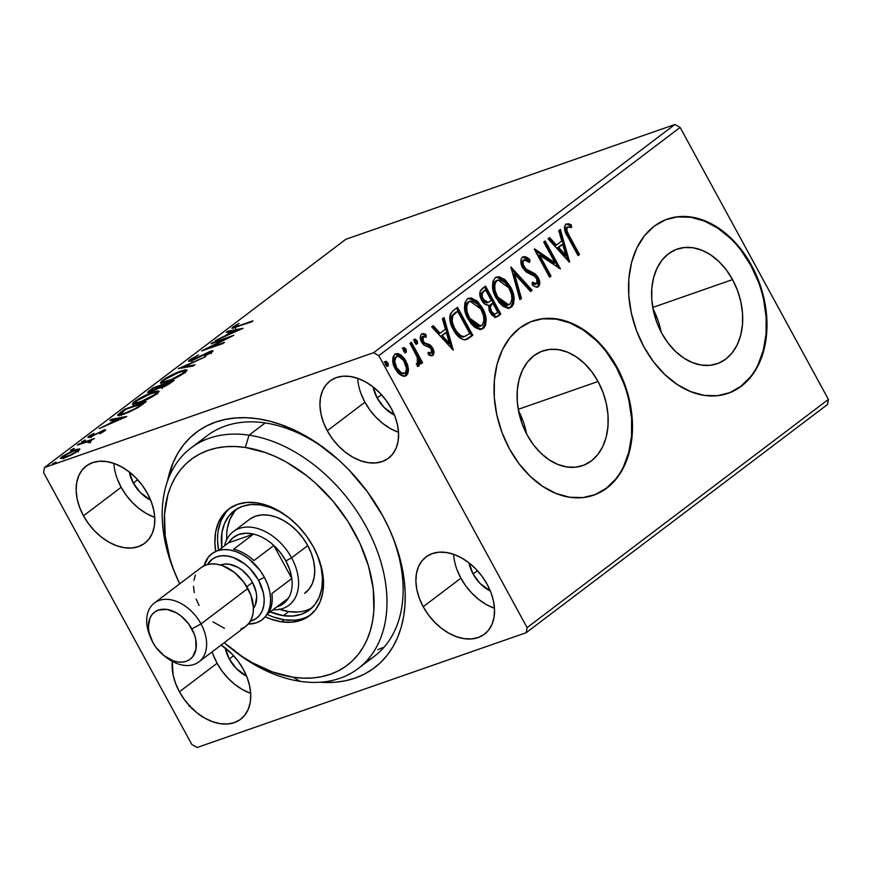 <?xml version="1.0" encoding="UTF-8"?>
<svg xmlns="http://www.w3.org/2000/svg" width="872" height="872" viewBox="0 0 872 872"><rect width="100%" height="100%" fill="white"/><g stroke="black" fill="none" stroke-linecap="round" stroke-linejoin="round"><path stroke-width="1.31" d="M365.728 661.826A138.386 94.34 -127.1 0 0 391.768 534.569M382.863 516.082A147.608 100.629 52.9 0 1 392.444 536.193A147.608 100.629 52.9 0 1 319.97 682.231L334.761 682.275L345.236 680.814L355.122 678.089L364.343 674.143L372.813 668.998L380.432 662.709L387.135 655.33L392.858 646.948L397.545 637.617L401.153 627.459L403.638 616.548L404.99 605.005L405.197 592.927L404.237 580.436L402.145 567.65L394.602 541.708L389.228 528.792L382.863 516.082L367.374 491.775L348.735 469.692L338.456 459.773L316.46 442.616L304.96 435.553L281.503 424.784L269.775 421.198L258.199 418.843L246.874 417.753L235.93 417.939L225.456 419.399L215.569 422.124L206.348 426.07L197.879 431.215L190.26 437.504L183.556 444.884L177.834 453.277L173.147 462.596L167.544 480.984A147.608 100.629 52.9 0 1 327.752 450.791A147.608 100.629 52.9 0 1 382.863 516.082M526.59 433.907A60.702 43.371 70.8 0 0 518.491 410.679L522.753 420.25M598.039 381.489A60.702 43.371 -109.2 0 1 582.638 465.615A60.702 43.371 -109.2 0 1 527.233 435.117L522.317 424.337L518.949 412.936L517.26 401.36L517.314 390.046L519.113 379.44L522.579 369.935L527.593 361.913L533.947 355.667L541.403 351.449L549.676 349.41L558.451 349.639L567.378 352.125L576.13 356.768L584.371 363.384L591.761 371.734L598.039 381.489L602.966 392.269L606.334 403.671L608.024 415.246L607.969 426.561L606.171 437.166L602.705 446.671L597.691 454.694L591.336 460.939L583.88 465.158L575.607 467.196L566.833 466.967L557.895 464.482L549.142 459.838L540.913 453.222L533.511 444.873L527.233 435.117A60.702 43.371 -109.2 0 1 542.646 350.98A60.702 43.371 -109.2 0 1 598.039 381.489L518.24 409.328L598.039 381.489M661.096 332.025A60.702 43.371 70.8 0 0 652.997 308.797L657.27 318.367M732.556 279.607A60.702 43.371 -109.2 0 1 717.155 363.733A60.702 43.371 -109.2 0 1 661.75 333.235L656.834 322.455L653.466 311.053L651.776 299.478L651.831 288.163L653.619 277.558L657.096 268.053L662.099 260.03L668.453 253.785L675.909 249.566L684.193 247.528L692.957 247.757L701.895 250.242L710.647 254.886L718.877 261.502L726.278 269.851L732.556 279.607L737.472 290.387L740.84 301.788L742.53 313.364L742.475 324.678L740.688 335.284L737.211 344.789L732.208 352.811L725.853 359.057L718.397 363.275L710.113 365.313L701.35 365.085L692.412 362.599L683.659 357.956L675.429 351.34L668.028 342.99L661.75 333.235A60.702 43.371 -109.2 0 1 677.152 249.098A60.702 43.371 -109.2 0 1 732.556 279.607L652.757 307.445L732.556 279.607M727.826 393.435A92.258 65.912 70.8 0 0 750.956 265.666L751.566 265.459A92.258 65.912 -109.2 0 1 728.153 393.316A92.258 65.912 -109.2 0 1 643.961 346.958L653.499 361.782L664.747 374.47L677.261 384.53L690.559 391.583L704.129 395.354L717.471 395.703L730.038 392.607L741.374 386.198L751.032 376.715L758.651 364.518L763.916 350.075L766.652 333.954L766.728 316.765L764.166 299.172L759.043 281.841L751.566 265.459L742.028 250.635L730.78 237.947L718.266 227.886L704.968 220.823L691.398 217.052L678.056 216.714L665.489 219.799L654.153 226.219L644.495 235.702L636.876 247.899L631.611 262.341L628.876 278.462L628.799 295.652L631.361 313.244L636.484 330.575L643.961 346.958A92.258 65.912 -109.2 0 1 667.374 219.101A92.258 65.912 -109.2 0 1 751.566 265.459L750.956 265.666A92.258 65.912 70.8 0 0 667.047 219.21M593.309 495.307A92.258 65.912 70.8 0 0 616.449 367.548L617.06 367.341A92.258 65.912 -109.2 0 1 593.647 495.198A92.258 65.912 -109.2 0 1 509.444 448.84L518.982 463.664L530.231 476.352L542.744 486.413L556.042 493.465L569.623 497.236L582.954 497.585L595.532 494.489L606.858 488.08L616.526 478.597L624.134 466.4L629.41 451.958L632.135 435.837L632.222 418.647L629.649 401.055L624.526 383.724L617.06 367.341L607.512 352.517L596.274 339.829L583.76 329.769L570.462 322.705L556.881 318.934L543.55 318.596L530.972 321.681L519.636 328.101L509.978 337.584L502.37 349.781L497.095 364.224L494.37 380.345L494.282 397.534L496.855 415.127L501.967 432.458L509.444 448.84A92.258 65.912 -109.2 0 1 532.857 320.983A92.258 65.912 -109.2 0 1 617.06 367.341L616.449 367.548A92.258 65.912 70.8 0 0 532.541 321.092M113.872 463.403A48.44 33.016 -127.1 0 0 121.143 487.285L83.483 515.81A48.44 33.016 52.9 0 1 86.23 466.03A48.44 33.016 52.9 0 1 147.477 493.476L142.398 485.497L136.272 478.259L129.361 472.035L121.916 467.054L114.221 463.523L106.569 461.571L99.266 461.277L92.585 462.651L86.775 465.637L82.077 470.117L78.665 475.927L76.66 482.837L76.147 490.598L77.15 498.882L79.624 507.395L83.483 515.81L88.562 523.789L94.677 531.026L101.599 537.261L109.044 542.231L116.739 545.763L124.391 547.714L131.694 548.008L138.376 546.635L144.174 543.659L148.872 539.168L152.295 533.359L154.29 526.448L154.802 518.698L153.799 510.403L151.325 501.891L147.477 493.476A48.44 33.016 52.9 0 1 144.719 543.256A48.44 33.016 52.9 0 1 83.483 515.81L121.143 487.285A48.44 33.016 -127.1 0 0 154.747 517.358M453.614 554.33A48.44 33.016 -127.1 0 0 460.885 578.212L423.214 606.738A48.44 33.016 52.9 0 1 425.972 556.957A48.44 33.016 52.9 0 1 487.208 584.404L482.129 576.425L476.014 569.187L469.092 562.952L461.648 557.982L453.952 554.45L446.3 552.499L438.998 552.205L432.316 553.578L426.517 556.565L421.819 561.045L418.397 566.855L416.402 573.765L415.89 581.526L416.892 589.81L419.367 598.323L423.214 606.738L428.294 614.716L434.42 621.954L441.33 628.189L448.775 633.159L456.47 636.691L464.122 638.642L471.425 638.936L478.107 637.563L483.916 634.576L488.614 630.096L492.026 624.287L494.032 617.376L494.544 609.615L493.541 601.331L491.067 592.818L487.208 584.404A48.44 33.016 52.9 0 1 484.461 634.184A48.44 33.016 52.9 0 1 423.214 606.738L460.885 578.212A48.44 33.016 -127.1 0 0 494.478 608.285M357.662 378.35A48.44 33.016 -127.1 0 0 364.932 402.221L327.273 430.757A48.44 33.016 52.9 0 1 330.019 380.977A48.44 33.016 52.9 0 1 391.266 408.423L386.176 400.444L380.061 393.207L373.151 386.972L365.695 382.001L358 378.47L350.359 376.519L343.056 376.224L336.363 377.598L330.564 380.574L325.866 385.064L322.455 390.874L320.449 397.785L319.937 405.535L320.94 413.829L323.414 422.342L327.273 430.757L332.352 438.736L338.467 445.974L345.377 452.197L352.833 457.179L360.528 460.71L368.169 462.661L375.483 462.956L382.165 461.582L387.964 458.596L392.662 454.116L396.084 448.306L398.079 441.396L398.591 433.635L397.588 425.351L395.114 416.838L391.266 408.423A48.44 33.016 52.9 0 1 388.509 458.203A48.44 33.016 52.9 0 1 327.273 430.757L364.932 402.221A48.44 33.016 -127.1 0 0 398.526 432.305M212.19 651.809A48.44 33.016 -127.1 0 0 217.095 663.265L179.425 691.79A48.44 33.016 52.9 0 1 172.275 661.347L173.103 674.874L175.577 683.386L179.425 691.79L184.515 699.769L190.63 707.007L197.541 713.242L204.996 718.212L212.692 721.744L220.333 723.695L227.636 723.989L234.328 722.626L240.127 719.64L244.825 715.149L248.237 709.339L250.242 702.429L250.755 694.679L249.752 686.384L247.277 677.871L243.419 669.467A48.44 33.016 52.9 0 1 240.672 719.237A48.44 33.016 52.9 0 1 179.425 691.79L217.095 663.265A48.44 33.016 -127.1 0 0 250.689 693.338M391.768 534.558A138.386 94.34 52.9 0 1 374.284 656.344L358.141 668.573A138.386 94.34 52.9 0 1 300.142 681.337L293.057 677.206A129.165 88.05 52.9 0 1 232.094 649.237A129.165 88.05 52.9 0 1 224.224 642.697L242.078 656.453L252.139 662.622L272.663 672.018L293.057 677.206L302.955 678.144L312.525 677.969L321.692 676.683L330.335 674.296L338.401 670.83L345.803 666.317L352.462 660.802L358.316 654.338L363.319 646.991L367.406 638.827L370.556 629.933L372.726 620.384L373.903 610.269L373.227 588.764L368.551 566.244L360.06 543.583L348.07 521.63L333.06 501.247L315.588 483.208L306.137 475.295L286.267 462.04L276.043 456.841L265.742 452.644L245.359 447.467L249.032 435.183A138.386 94.34 -127.1 0 0 174.182 571.302L175.501 574.506A129.165 88.05 52.9 0 1 245.359 447.467L235.451 446.519L225.881 446.693L216.725 447.979L208.07 450.377L200.004 453.843L192.603 458.356L185.954 463.86L180.09 470.324L175.087 477.671L170.999 485.835L167.849 494.74L164.503 514.393L165.179 535.899L169.855 558.418L173.648 569.787L179.654 583.859A129.165 88.05 52.9 0 1 175.501 574.506M229.282 659.014L233.62 655.722L229.282 659.014A29.986 20.438 52.9 0 1 225.249 647.972L229.282 659.014A29.986 20.438 52.9 0 0 246.613 676.16L236.214 668.432L229.282 659.014M377.118 397.97L381.456 394.689L377.118 397.97A29.986 20.438 52.9 0 1 373.096 386.928L377.118 397.97A29.986 20.438 52.9 0 0 394.449 415.127L384.051 407.398L377.118 397.97M473.071 573.95L477.409 570.669L473.071 573.95A29.986 20.438 52.9 0 1 469.038 562.909L473.071 573.95A29.986 20.438 52.9 0 0 490.391 591.107L480.003 583.379L473.071 573.95M133.329 483.034L137.667 479.742L133.329 483.034A29.986 20.438 52.9 0 1 129.307 471.992L133.329 483.034A29.986 20.438 52.9 0 0 150.66 500.179L140.261 492.451L133.329 483.034M197.116 747.5L526.219 632.68L827.528 404.466L526.219 632.68L197.116 747.5L191.884 744.568L43.6 472.602L191.884 744.568L197.116 747.5M44.472 467.534L345.781 239.32L674.884 124.5L373.576 352.713L44.472 467.534L373.576 352.713L378.808 355.645L680.116 127.432L828.4 399.398L527.091 627.622L378.808 355.645L527.091 627.622L526.219 632.68L527.091 627.622L828.4 399.398L827.528 404.466L828.4 399.398L680.116 127.432L378.808 355.645L373.576 352.713L674.884 124.5L680.116 127.432L674.884 124.5L345.781 239.32L44.472 467.534L43.6 472.602L44.472 467.534M79.581 448.862L72.398 450.911L62.435 456.307L60.528 458.051L62.392 458.498L71.776 454.77L79.788 449.462L79.581 448.862L75.45 449.723L62.119 456.547L60.473 458.443L64.833 457.767L71.776 454.77L78.251 450.911L79.864 449.036M78.807 444.012L77.357 445.112L88.9 441.341L89.336 441.701L88.094 442.562L89.064 442.507L91.309 440.916L90.655 440.469L94.394 438.572L78.807 444.012L79.079 444.513L78.807 444.012L77.357 445.112L87.723 441.592L89.02 441.973L88.094 442.562L89.064 442.507L90.699 441.483L90.655 440.469L94.394 438.572L78.807 444.012M104.705 430.877C106.144 429.613 105.697 429.395 103.376 430.212L104.008 431.368L103.376 430.212L91.887 436.425L90.906 435.52L93.925 433.319L88.835 436.305L89.391 437.341L88.835 436.305L87.876 437.428L90.285 437.046L102.002 431.28L102.929 432.022L99.691 433.766L104.705 430.877L105.283 429.743L91.233 436.12L90.579 435.793L93.925 433.319L88.835 436.305L87.919 437.166L88.377 437.548L102.002 431.28L102.972 431.389L99.691 433.766L105.599 429.852M120.543 412.402L117.818 414.832L118.538 415.563L128.26 412.489L137.689 407.747L146.256 401.643L124.925 409.088L117.709 415.345L123.726 414.233L138.147 407.464L146.256 401.643L124.925 409.088L120.543 412.402M159.205 387.822L161.974 387.582L174.258 380.432L152.927 387.877L147.575 392.313L150.78 391.975L159.205 387.822L165.549 386.1L174.258 380.432L152.927 387.877L153.276 388.509L152.927 387.877L147.586 392.476L150.78 391.975L159.205 388.029M178.28 368.671L193.333 365.989L194.914 364.79L183.305 366.97L205.65 356.659L178.28 368.671L193.333 365.989L194.914 364.79L183.305 366.97L205.65 356.659L178.28 368.671M211.111 343.808L226.982 338.271L201.694 350.936L223.025 343.492L224.475 342.391L208.572 347.95L233.892 335.262L212.561 342.707L211.111 343.808L226.982 338.271L201.694 350.936L223.025 343.492L224.475 342.391L208.572 347.95L233.892 335.262L211.111 343.808M238.775 325.768L234.786 326.629L239.102 323.381L233.086 326.935L231.908 328.145L232.759 328.308L252.967 320.82L238.775 325.768L239.048 326.27L238.775 325.768C235.723 327.011 234.568 327.142 235.287 326.161L239.102 323.381L231.93 328.243L251.518 321.91L252.967 320.82L238.775 325.768M243.07 328.319L227.777 331.186L226.197 332.385L231.102 331.458L225.804 335.469L215.46 340.516L243.07 328.319L227.777 331.186L226.197 332.385L231.102 331.458L225.804 335.469L215.46 340.516L243.07 328.319M189.671 359.82L188.657 361.379L191.993 360.627L209.88 352.07L210.479 352.114L209.836 352.822L204.757 356.081L211.667 352.321L213.051 351.035L211.918 350.795L193.53 359.493L191.393 360.082L191.48 359.373L198.565 354.98L189.671 359.82L190.401 361.161L189.671 359.82L188.461 361.248L191.469 360.812L209.029 352.321C210.566 351.787 210.839 351.95 209.836 352.822L204.571 355.678L212.005 352.07L213.062 350.817L210.392 351.252L192.952 359.711C190.935 360.398 190.608 360.158 191.971 358.97L198.565 354.98L189.671 359.82M180.886 371.014L166.77 377.609L161.723 381.02L160.394 382.961L167.489 381.598L180.744 375.309L187.142 370.142L185.42 369.783L180.886 371.014L181.18 371.559L180.886 371.014C174.88 373.085 168.754 376.214 162.497 380.399L160.361 382.917L166.498 381.958C172.558 379.876 178.738 376.726 185.038 372.497L187.109 370L180.886 371.014M152.873 392.237L138.768 398.82L133.71 402.232L132.381 404.172L139.487 402.81L152.731 396.531L159.14 391.354L157.407 390.994L152.873 392.237L153.167 392.771L152.873 392.237C146.877 394.297 140.741 397.425 134.495 401.611L132.359 404.128L138.495 403.169C144.556 401.087 150.736 397.937 157.036 393.708L159.096 391.212L152.873 392.237M126.702 416.456L111.398 419.323L109.828 420.522L114.723 419.596L109.436 423.607L99.092 428.653L126.462 416.642L111.398 419.323L109.828 420.522L114.723 419.596L109.436 423.607L99.092 428.653L126.702 416.456M84.9 440.011L81.608 442.028L85.467 440.305M73.793 448.426L70.512 450.432L74.36 448.72M55.688 462.138L52.396 464.155L56.255 462.433M395.354 353.978L404.641 361.259L407.191 369.586L408.412 369.161L407.595 364.878L404.793 359.068L400.782 354.871L397.665 353.531L394.798 354.326L393 357.073L392.967 362.599L394.754 367.951L397.632 372.431L400.608 375.091L403.605 376.279L406.047 375.712L407.791 373.685L408.445 370.131L408.412 369.161L407.191 369.586L405.131 375.93L406.341 375.505L408.412 369.161L405.862 360.834L395.932 353.705L394.798 354.326C391.888 358.261 392.029 363.112 395.234 368.878L400.608 375.091L405.295 376.083L406.341 375.505L404.641 376.257M411.421 342.249L409.971 343.35L417.317 357.411L418.222 362.163L416.816 363.504L417.317 366.207L418.462 366.24L419.65 364.452L419.476 360.79L421.122 363.809L422.571 362.708L411.421 342.249L409.971 343.35L417.317 357.411L417.317 366.207L418.8 366.077L419.476 360.79L421.122 363.809L422.571 362.708L411.421 342.249M431.346 353.018L428.316 352.277L428.425 354.675L432.806 355.46L433.373 354.871L433.787 351.024L432.163 347.22L429.667 344.658L424.49 342.805L422.56 339.884L423.051 336.483L426.212 337.126L426.016 334.608L423.683 333.573L421.187 334.39L420.282 336.854L420.74 340.135L423.89 345.116L429.569 347.405L431.248 349.203L431.629 352.713L430.637 353.247L428.316 352.277L428.425 354.675L430.67 355.711L432.806 355.46C434.365 353.476 434.3 350.991 432.632 348.004L430.452 345.214L424.49 342.805L423.073 341.115L423.432 336.276L421.83 336.908L426.212 337.126L426.016 334.608L421.525 334.096C419.824 336.298 419.879 339.034 421.688 342.315L423.89 345.116L429.885 347.612L431.248 349.203L431.346 353.018L428.37 353.411M453.157 310.639L450.388 313.964L449.745 317.724L450.639 323.229L452.732 328.493L456.732 334.826L459.958 337.998L464.078 339.829L467.566 339.034L472.798 335.317L457.528 307.326L453.157 310.639C448.688 315.457 448.764 321.833 453.386 329.747C456.296 335.655 460.133 339.023 464.907 339.862L472.798 335.317L457.528 307.326L453.157 310.639M485.541 286.114L480.221 291.008L479.796 293.995L480.93 298.791L484.723 304.034L488.538 305.178L489.203 310.715L491.721 314.956L495.013 317.168L498.141 316.122L500.8 314.105L485.541 286.114L481.769 288.959C479.197 291.869 479.153 295.641 481.66 300.273C483.47 303.63 485.759 305.265 488.538 305.178L490.02 312.47L496.56 317.016L500.8 314.105L485.541 286.114M510.883 266.908L519.875 299.663L521.456 298.464L514.447 273.764L530.612 291.531L532.192 290.332L510.883 266.908L519.875 299.663L521.456 298.464L514.447 273.764L530.612 291.531L532.192 290.332L510.883 266.908M543.725 242.045L555.083 262.875L534.307 249.174L549.567 277.165L551.017 276.075L539.637 255.191L560.434 268.936L545.174 240.945L543.725 242.045L555.083 262.875L534.634 248.923L549.567 277.165L551.017 276.075L539.637 255.191L560.434 268.936L545.174 240.945L543.725 242.045M569.351 235.865L567.16 231.429L566.746 228.377L567.977 226.862L571.607 227.516L571.171 224.802L568.413 223.755L565.59 224.486L564.457 226.753L564.74 230.197L578.06 255.594L579.509 254.493L569.351 235.865L568.13 236.29L578.289 254.918L579.509 254.493L569.351 235.865C567.04 232.77 566.408 229.859 567.432 227.123L571.607 227.516L571.171 224.802L565.852 224.268C563.77 227.897 564.402 232.039 567.748 236.683L578.06 255.594L579.509 254.493L577.864 255.234L568.13 236.29L569.351 235.865M569.612 261.992L560.38 229.423L558.799 230.622L561.764 241.054L556.478 245.065L549.643 237.555L548.063 238.754L569.372 262.178L560.38 229.423L558.799 230.622L561.764 241.054L556.478 245.065L549.643 237.555L548.063 238.754L569.612 261.992M522.655 257L528.792 260.488L530.013 260.063C527.516 257.12 524.988 256.15 522.437 257.142L521.129 259.137L520.867 261.949L522.59 267.737L526.241 272.01L533.958 275.835L536.215 277.852L537.643 281.525L537.228 283.378L535.768 284.076L532.356 282.092L532.171 284.664L535.288 286.768L538.057 286.866L539.517 284.926L539.757 282.528L537.544 276.489L534.449 273.416L526.034 269.067L523.309 264.87L523.037 262.036L524.116 259.932L526.906 260.216L529.609 262.374L530.013 260.063L525.26 256.717L522.437 257.142C520.279 259.987 520.333 263.518 522.59 267.737L530.656 274.397L533.958 275.835L536.803 278.789L536.847 283.771L535.19 284.425L532.269 283.378M496.124 277.187L503.427 279.847L509.27 287.248L510.48 286.823L505.52 280.195L499.231 276.718L495.263 277.732L492.854 281.602L492.549 287.008L494.795 295.336L499.209 302.66L503.09 306.279L507.428 308.143L509.553 308.012L512.213 306.345L513.564 303.881L514.164 299.151L513.488 294.518L510.48 286.823L509.27 287.248C513.728 295.15 514.044 301.908 510.207 307.5L511.428 307.075C515.254 301.483 514.949 294.725 510.48 286.823L504.321 279.171L496.702 276.947L495.263 277.732C491.35 283.269 491.623 289.995 496.07 297.93L502.25 305.658L509.913 307.903L511.428 307.075L509.281 308.078L512.093 304.993L512.932 300.927M468.111 298.398L475.414 301.058L481.257 308.459L482.478 308.034L477.518 301.407L471.218 297.93L467.261 298.943L464.841 302.813L464.547 308.219L466.793 316.547L471.207 323.872L475.087 327.49L479.426 329.354L481.54 329.224L483.829 327.948L485.562 325.093L486.151 320.362L485.486 315.729L482.478 308.034L481.257 308.459C485.715 316.362 486.031 323.12 482.194 328.711L483.415 328.286C487.252 322.695 486.936 315.937 482.478 308.034L476.308 300.382L468.689 298.159L467.261 298.943C463.348 304.481 463.61 311.217 468.068 319.141L474.248 326.869L481.911 329.115L483.415 328.286L481.279 329.289L483.655 327.055L484.93 322.139M453.244 350.13L444.012 317.561L442.431 318.76L445.396 329.202L440.098 333.202L433.275 325.692L431.695 326.891L453.244 350.13L444.012 317.561L442.431 318.76L445.396 329.202L440.098 333.202L433.275 325.692L431.695 326.891L453.244 350.13M413.383 339.753L415.857 341.17L417.078 340.745L414.603 339.328L414.669 342.576L416.62 344.178L417.078 340.745L415.246 339.154L414.2 339.949L414.669 342.576L416.5 344.178L417.546 343.383L417.285 341.17L415.857 341.17L415.922 344.418M402.275 348.168L404.761 349.585L405.971 349.16L403.496 347.743L403.562 350.991L405.513 352.593L405.971 349.16L404.139 347.568L403.093 348.364L403.355 350.566L404.695 352.31L406.276 352.146L406.178 349.585L404.761 349.585L404.815 352.833M384.171 361.88L386.645 363.297L387.866 362.872L385.391 361.455L385.457 364.703L387.408 366.305L387.866 362.872L386.034 361.281L384.988 362.076L385.457 364.703L387.288 366.305L388.334 365.51L388.073 363.297L386.645 363.297L386.71 366.545M243.419 669.467L238.339 661.488L232.225 654.24L221.139 645.029A48.44 33.016 52.9 0 1 243.419 669.467M174.858 572.937A138.386 94.34 52.9 0 1 191.033 447.946L207.176 435.717A138.386 94.34 52.9 0 1 329.136 451.881A138.386 94.34 -127.1 0 0 199.579 442.464M213.237 654.85L217.095 663.265L222.175 671.244L228.29 678.481L235.211 684.716L242.656 689.687L250.351 693.218M361.084 393.817L364.932 402.221L370.011 410.2L376.126 417.448L383.048 423.672L390.493 428.653L398.188 432.185M457.026 569.798L460.885 578.212L465.964 586.18L472.079 593.429L478.99 599.653L486.445 604.634L494.141 608.166M117.295 478.87L121.143 487.285L126.222 495.263L132.337 502.501L139.258 508.736L146.703 513.706L154.399 517.238M623.916 383.942L616.449 367.548L606.901 352.724M595.663 340.036L583.15 329.976L569.852 322.923L556.271 319.152L542.94 318.803M594.922 494.707L606.258 488.298L615.915 478.804M623.524 466.607L628.799 452.176L631.524 436.044L631.611 418.854L629.039 401.262M758.433 282.059L750.956 265.666L741.418 250.842M730.169 238.154L717.656 228.093L704.358 221.041L690.788 217.27L677.446 216.921M729.428 392.825L740.764 386.416L750.421 376.922M758.041 364.725L763.305 350.293L766.041 334.161L766.117 316.972L763.556 299.379M201.65 715.836L201.999 716.839M199.252 714.8L198.892 714.103M192.777 708.413L191.622 708.402M193.246 709.536L192.581 709.176M566.604 223.864L565.852 224.268M566.059 224.126L569.95 225.227L571.171 224.802L569.95 225.227L570.255 227.102L569.95 225.227L565.841 224.169M567.432 227.123L568.599 226.807M566.211 227.548C565.187 230.284 565.83 233.195 568.13 236.29L565.59 230.666L566.211 227.548M548.695 238.274L555.257 245.49L556.478 245.065L555.257 245.49L548.695 238.274M559.279 230.263L567.846 260.499L559.279 230.263M561.492 244.825L557.437 247.888L564.587 255.758L565.808 255.333L558.658 247.463L557.437 247.888L564.587 255.758L565.808 255.333L558.658 247.463L562.713 244.4L557.437 247.888L562.713 244.4L565.808 255.333L562.713 244.4L561.492 244.825M544.139 241.718L558.505 268.064L544.139 241.718M538.416 255.616L539.637 255.191L538.416 255.616L549.796 276.5L551.017 276.075L549.382 276.816L538.416 255.616M534.983 250.417L553.862 263.3L555.083 262.875L553.862 263.3L534.983 250.417M523.276 256.706L522.437 257.142M524.116 259.932L522.895 260.357C521.423 262.134 521.402 264.38 522.84 267.105L524.061 266.679C522.622 263.954 522.644 261.709 524.116 259.932L522.895 260.357L524.116 259.932L529.609 262.374L530.013 260.063L528.792 260.488L528.617 261.469L528.792 260.488L526.95 258.831M526.034 269.067L524.061 266.679L522.84 267.105L524.824 269.492L526.034 269.067L524.824 269.492L529.653 272.14L530.874 271.715L526.034 269.067M535.125 273.873L530.874 271.715L529.653 272.14L533.904 274.299L535.125 273.873L533.904 274.299L536.967 277.994L538.188 277.569L535.125 273.873M536.847 283.771L532.356 282.092L532.171 284.664C534.274 286.801 536.356 287.466 538.384 286.648C540.259 284.207 540.193 281.176 538.188 277.569L536.967 277.994C538.972 281.602 539.038 284.632 537.174 287.073L537.065 287.15M537.708 287.019L538.384 286.648M525.729 257.938L522.546 257.011M535.114 284.446L532.247 283.356M536.836 287.291L538.297 285.351L538.536 282.942M537.85 286.354L538.297 285.351M538.013 280.403L534.34 274.669L525.99 270.32L523.265 267.791L521.761 263.388L523.2 260.183M511.188 269.012L530.972 290.757L532.192 290.332L530.34 291.237L530.972 290.757L511.188 269.012M513.237 274.19L514.447 273.764L513.237 274.19L520.235 298.889L521.456 298.464L519.756 299.249L520.235 298.889L513.237 274.19M512.943 299.597L512.834 298.17M512.267 294.943L509.924 288.523L506.142 282.572M504.779 281.078L500.157 277.786M498.283 277.187L495.906 277.242M508.332 308.437L509.303 308.067M496.31 297.276L493.421 288.381M493.356 287.171L494.478 282.31L496.005 280.751L498.097 280.152M494.478 282.31L495.013 281.58M508.223 304.917L506.218 305.473L502.915 304.568L496.877 298.257M497.977 279.956L495.656 280.991C492.473 285.449 492.691 290.867 496.31 297.265L497.52 296.84C493.912 290.441 493.694 285.024 496.877 280.566L497.977 279.956L509.041 287.923C512.627 294.278 512.878 299.728 509.793 304.252L508.703 304.829L497.52 296.84L496.31 297.265L507.482 305.255L508.703 304.829M484.505 286.888L499.58 314.53L500.8 314.105L495.939 317.179L499.58 314.53L484.505 286.888M494.936 317.561L495.972 317.168M487.23 302.78L484.145 302.246L482.369 300.382M481.889 299.608L483.11 299.183C481.366 295.641 481.671 293.025 483.993 291.335L485.65 290.082L491.328 300.491L488.113 302.453L483.11 299.183L481.617 299.063L480.755 294.965L481.453 293.025L484.44 290.507L482.783 291.76C480.45 293.45 480.156 296.066 481.889 299.608L487.503 302.671M494.5 314.258L493.192 314.52M492.495 314.302L489.955 311.239L489.072 307.391M489.257 306.377L490.936 304.35C488.756 305.963 488.516 308.437 490.217 311.751C491.655 314.378 493.269 315.086 495.067 313.898M496.288 313.473L494.413 314.094L491.437 311.326L490.217 311.751L491.437 311.326L490.282 306.966L492.157 303.925L490.936 304.35L492.898 303.358L491.677 303.783L492.898 303.358L497.792 312.329L496.288 313.473C494.489 314.661 492.876 313.953 491.437 311.326C489.737 308.012 489.977 305.538 492.157 303.925L492.898 303.358L497.792 312.329L494.173 314.4M487.186 302.802L488.407 302.377L486.892 302.878L488.113 302.453L484.712 301.309L482.216 296.905L482.194 293.461L483.993 291.335L482.783 291.76L484.44 290.507L485.65 290.082L491.328 300.491L488.113 302.453M484.93 320.809L484.832 319.381M484.265 316.155L481.922 309.734L478.139 303.783M476.777 302.301L472.144 298.998M470.281 298.398L467.893 298.453M480.319 329.649L481.3 329.278M465.354 308.383L466.03 304.372L467.654 302.203C464.471 306.661 464.678 312.078 468.297 318.476L469.518 318.051C465.899 311.653 465.692 306.236 468.874 301.777L469.975 301.167L481.039 309.135C484.625 315.49 484.876 320.94 481.791 325.463L480.701 326.052L469.518 318.051L468.297 318.476L465.419 309.593M466.466 303.521L467.011 302.791M469.975 301.167L467.654 302.203L470.095 301.374M480.221 326.128L478.216 326.684L474.902 325.779L468.863 319.468M468.297 318.476L479.48 326.477L480.701 326.052M466.346 339.459L471.578 335.742L456.503 308.099L471.578 335.742L472.798 335.317L465.746 339.753M465.43 336.156L463.337 337.017M460.318 336.538L456.568 333.464L453.614 329.082C455.991 333.932 459.13 336.592 463.01 337.061L464.231 336.636C460.351 336.167 457.211 333.507 454.835 328.657C452.263 324.417 451.522 320.231 452.601 316.122L456.089 312.47L454.868 312.895L457.647 311.293L469.779 333.551L464.231 336.636L461.353 336.919M454.868 312.895L457.647 311.293L454.868 312.895L451.38 316.547L452.601 316.122L451.38 316.547C450.301 320.656 451.042 324.842 453.614 329.082L454.835 328.657L453.614 329.082L451.979 325.572L450.791 319.043L451.543 316.242L453.898 313.669M463.01 337.061L464.231 336.636L460.852 335.753L456.71 331.676L453.963 326.935L452.176 321.419L452.764 315.817L457.647 311.293L469.779 333.551L464.231 336.636M432.327 326.411L438.878 333.627L440.098 333.202L438.878 333.627L432.327 326.411M442.911 318.4L451.478 348.647L442.911 318.4M445.123 332.962L441.069 336.036L448.219 343.895L449.44 343.47L442.289 335.611L441.069 336.036L448.219 343.895L449.44 343.47L442.289 335.611L446.333 332.537L441.069 336.036L446.333 332.537L449.44 343.47L446.333 332.537L445.123 332.962M422.233 333.704L421.525 334.096M421.677 333.987L424.795 335.033L426.016 334.608L424.795 335.033L424.904 336.407L424.795 335.033L423.629 334.347M423.051 336.483L421.83 336.908L421.863 341.541L423.073 341.115L421.863 341.541L423.269 343.23L424.49 342.805L423.269 343.23L425.961 344.168L427.182 343.742L425.961 344.168L429.231 345.639L430.452 345.214L429.231 345.639L431.422 348.429L432.632 348.004L431.422 348.429C433.09 351.416 433.144 353.901 431.586 355.896L432.534 354.501M432.719 353.4L431.891 349.4L429.852 346.228L422.157 342.031L421.122 339.001L422.179 336.712M422.56 336.625L423.378 336.723M429.961 353.542L427.858 353.16M416.162 344.157L416.064 341.595L414.026 339.59M415.355 340.418L414.723 339.862M410.385 343.023L421.35 363.134L422.571 362.708L420.925 363.45L410.385 343.023M417.786 366.305L418.266 361.215L419.476 360.79L418.266 361.215L417.579 366.502M418.135 366.305L418.8 366.077L418.135 366.305M417.666 363.384L416.816 363.504M418.255 365.521L418.44 364.878M405.066 352.571L404.761 349.585L402.918 347.993M404.248 348.833L403.616 348.266M404.51 376.323L406.57 374.11L407.18 371.505L406.679 366.36L404.641 361.259L405.862 360.834L404.641 361.259L402.363 357.88L398.319 354.555M397.174 354.097L394.929 354.065M403.267 373.707L401.567 373.881L399.234 372.758L394.765 366.796L393.457 360.779L394.166 358.152L395.964 356.779M404.979 372.987L401.6 373.031L396.673 367.766L395.452 368.191L396.673 367.766L394.667 361.106L396.171 356.833L394.951 357.258L398.33 356.321L400.651 357.378L403.605 360.594L406.352 367.864L406.243 370.84L404.979 372.987C401.752 373.892 398.984 372.159 396.673 367.766C394.253 363.482 394.079 359.842 396.171 356.833C399.365 355.841 402.101 357.531 404.401 361.913C406.832 366.218 407.028 369.902 404.979 372.987L403.06 373.794M396.171 356.833L394.951 357.258C392.858 360.267 393.032 363.907 395.452 368.191C397.763 372.584 400.531 374.317 403.758 373.412M386.95 366.284L386.852 363.722L384.814 361.706M386.143 362.545L385.511 361.989M497.52 296.84L495.013 290.311L494.74 284.566L496.55 280.839L500.059 279.792L505.084 282.604L508.474 286.942L511.548 294.442L511.908 299.826L510.12 303.979L506.578 304.982L503.122 303.511L497.52 296.84M469.518 318.051L467.011 311.522L466.738 305.778L468.537 302.05L472.046 301.003L477.082 303.816L480.472 308.154L483.546 315.653L483.895 321.038L482.118 325.191L478.565 326.193L475.109 324.722L469.518 318.051M233.696 328.068L233.086 326.935L233.696 328.068M235.604 328.439L234.732 326.837L235.287 326.161M231.44 332.09L231.102 331.458L231.44 332.09M228.213 332.003L227.777 331.186L228.213 332.003M237.805 330.194L228.617 334.238L232.671 331.164L238.023 330.608L228.617 334.238L232.671 331.164L237.805 330.194M191.982 361.597L191.11 359.994L191.971 358.97M211.155 352.659L210.392 351.252L211.155 352.659M209.029 352.321C210.566 351.787 210.839 351.95 209.836 352.822M191.873 360.507L190.968 361.106M183.752 367.788L183.305 366.97L183.752 367.788M184.657 371.723L186.368 371.374M163.01 381.337L162.497 380.399L163.01 381.337M186.292 371.385L184.406 371.788M161.974 383.168L161.276 384.04M182.782 373.303L168.209 381.326L162.999 381.685L164.732 379.603L179.447 372.115L184.428 371.287L183.087 373.859L182.782 373.303L171.326 379.549L163.391 381.892L163.26 380.922L166.29 378.513L176.09 373.412L183.665 371.058L184.395 371.701L182.782 373.303M149.995 392.237L149.167 390.721L149.995 392.237M161.593 387.713L160.862 385.991L152.229 390.885L150.246 391.19L153.668 388.204L161.603 385.435L161.963 386.1L161.603 385.435L160.862 385.991L161.81 387.539L161.146 388.04M170.629 382.296L169.124 383.429L169.419 383.974L169.124 383.429L163.631 386.95L161.418 386.819L163.783 384.672L170.629 382.296L170.966 382.917L170.629 382.296L163.38 386.492L161.429 386.83L163.783 384.672L170.629 382.296M158.312 387.833L152.469 391.332L150.246 391.168L153.668 388.204L161.603 385.435L158.312 387.833M156.655 392.934L158.366 392.585M135.007 402.548L134.495 401.611L135.007 402.548M158.29 392.596L156.393 393M133.972 404.379L133.263 405.251M154.78 394.515L139.945 402.068L140.207 402.548L134.996 402.897L136.73 400.815L151.434 393.327L156.426 392.498L155.085 395.071L154.78 394.515L143.324 400.76L135.389 403.104L135.258 402.134L138.288 399.725L148.087 394.624L155.652 392.269L156.393 392.912L154.78 394.515M125.263 409.72L124.925 409.088L125.263 409.72M119.649 415.421L120.761 414.505M121.012 414.309L119.224 415.813M125.666 409.415L142.616 403.507L142.964 404.139L142.616 403.507L141.667 404.227L142.005 404.848L141.667 404.227L137.155 408.063L125.187 413.143C121.666 414.44 120.194 414.505 120.772 413.35L125.666 409.415L142.616 403.507L135.389 408.499L125.187 413.143L120.489 413.786L125.666 409.415M121.371 415.617L120.772 413.35M115.071 420.239L114.723 419.596L115.071 420.239M111.845 420.141L111.398 419.323L111.845 420.141M121.437 418.342L112.248 422.375L116.292 419.301L121.655 418.745L112.248 422.375L116.292 419.301L121.437 418.342M102.002 431.28L102.7 431.607M91.647 435.978L90.906 435.52M81.914 441.548L82.491 441.842M91.048 441.199L90.655 440.469L91.048 441.199M90.699 441.483L90.655 440.469M90.328 443.009L89.456 441.417L89.02 441.973M70.806 449.963L71.384 450.257M62.61 458.443L62.119 456.547L63.264 457.942M75.755 450.279L75.45 449.723L75.755 450.279M77.75 450.857L78.633 450.617M78.883 450.562L77.706 450.868M63.307 457.909L62.413 458.596M76.344 451.576L66.523 457.135L62.882 457.244L64.038 455.871L73.989 450.824L77.423 450.279L76.605 452.067L76.344 451.576L69.836 455.228L63.187 457.375L64.528 455.511L71.722 451.707L76.573 450.126L77.423 450.497L76.344 451.576M52.702 463.675L53.268 463.969M232.094 649.237L234.83 651.373A138.386 94.34 -127.1 0 0 300.142 681.337A138.386 94.34 52.9 0 1 233.445 650.272M249.915 519.08L255.442 516.235L261.807 514.916L268.761 515.199A46.129 31.447 52.9 0 1 309.538 549.12A46.129 31.447 52.9 0 1 305.124 592.993M289.7 518.328L280.119 511.94L270.222 507.406L260.39 504.91A62.272 42.456 52.9 0 0 234.296 510.654A62.272 42.456 52.9 0 0 221.782 547.91L221.979 532.312L224.54 523.418L228.933 515.93L234.96 510.164L242.416 506.316L251.005 504.539L260.39 504.91A62.272 42.456 52.9 0 1 289.112 517.881M279.607 609.343A62.272 42.456 -127.1 0 0 288.774 611.599L283.389 615.676L292.785 616.046L301.374 614.28L308.83 610.433L314.857 604.656L319.239 597.178L321.812 588.284L322.455 578.31L321.158 567.65L317.397 555.213A62.272 42.456 52.9 0 1 309.495 609.942A62.272 42.456 52.9 0 1 283.389 615.676L288.774 611.599A62.272 42.456 -127.1 0 0 312.067 607.74M228.878 508.965L228.824 509.008A66.882 45.595 52.9 0 0 215.733 551.409L214.904 542.984L215.591 532.269L218.349 522.72L223.058 514.687L229.543 508.485L237.544 504.354L246.765 502.446L256.859 502.85A66.882 45.595 52.9 0 1 315.98 552.041A66.882 45.595 52.9 0 1 309.593 615.654A66.882 45.595 52.9 0 1 281.558 621.823L284.25 619.785A66.882 45.595 -127.1 0 0 310.912 614.597M191.033 447.946A138.386 94.34 52.9 0 1 249.032 435.183L265.175 422.953L249.032 435.183A138.386 94.34 52.9 0 1 371.374 536.967A138.386 94.34 52.9 0 1 358.141 668.573M266.995 614.291A66.882 45.595 -127.1 0 0 284.25 619.785L281.558 621.823L270.996 619.131L265.23 616.766A66.882 45.595 52.9 0 0 281.558 621.823L291.64 622.216L300.862 620.308L308.873 616.177L315.348 609.975L320.057 601.953L322.814 592.393L323.512 581.678L322.117 570.234L318.694 558.472L313.364 546.864L306.334 535.855L297.886 525.849L288.327 517.26L278.037 510.393L267.41 505.531L256.859 502.85A66.882 45.595 52.9 0 0 228.824 509.008M384.181 647.068L377.75 649.694M230.197 508.027A66.882 45.595 -127.1 0 0 218.589 550.33L217.586 540.945M225.75 512.649L221.041 520.682L218.283 530.231M273.688 617.093L284.25 619.785L294.333 620.177M283.389 615.676L270.244 611.882A62.272 42.456 52.9 0 0 283.389 615.676M237.108 508.768A62.272 42.456 -127.1 0 0 226.775 539.583L226.72 538.209M278.942 609.103L288.774 611.599L298.159 611.97M234.306 511.864L229.925 519.341L227.363 528.236M233.282 531.669A46.129 31.447 52.9 0 1 291.608 557.818L285.874 560.914A41.518 28.307 52.9 0 1 291.815 578.474L273.83 545.49L253.926 560.565A41.518 28.307 -127.1 0 0 233.652 549.186L253.567 534.1L233.652 549.186A41.518 28.307 52.9 0 1 253.926 560.565L273.83 545.49L291.815 578.474L289.722 569.667L285.874 560.914L280.468 552.695L273.83 545.49A41.518 28.307 -127.1 0 0 253.567 534.1L228.431 542.875L218.469 550.417L228.431 542.875L253.567 534.1L245.839 533.25L238.819 534.492L232.911 537.762L228.431 542.875A41.518 28.307 52.9 0 1 253.567 534.1A41.518 28.307 52.9 0 1 273.83 545.49A41.518 28.307 52.9 0 1 285.874 560.914L291.608 557.818A46.129 31.447 -127.1 0 0 253.621 527.582A46.129 31.447 -127.1 0 0 224.54 545.817A46.129 31.447 52.9 0 1 233.282 531.669L249.425 519.45A46.129 31.447 52.9 0 1 268.761 515.199L276.043 517.042L283.367 520.399L290.463 525.14L297.058 531.059L302.889 537.959L307.729 545.556L311.402 553.557L313.767 561.666L314.727 569.569L314.247 576.948L312.35 583.542L309.102 589.08L304.633 593.352M300.142 681.337A138.386 94.34 -127.1 0 0 384.062 574.594A138.386 94.34 -127.1 0 0 249.032 435.183L245.359 447.467A129.165 88.05 52.9 0 1 371.374 577.58A129.165 88.05 52.9 0 1 293.057 677.206L300.142 681.337M291.608 557.818L307.751 545.589L291.608 557.818A46.129 31.447 52.9 0 1 288.981 605.223A46.129 31.447 52.9 0 1 273.001 609.801A46.129 31.447 -127.1 0 0 291.608 557.818M276.893 606.858L283.978 603.206L288.458 598.094A41.518 28.307 52.9 0 1 276.893 606.847M291.815 578.474A41.518 28.307 52.9 0 1 288.458 598.094A41.518 28.307 -127.1 0 0 291.815 578.474L271.901 593.549A41.518 28.307 52.9 0 1 268.543 613.179L288.458 598.094L268.543 613.179A41.518 28.307 -127.1 0 0 271.901 593.549L291.815 578.474M198.936 661.848L245.751 626.39A36.907 25.157 -127.1 0 0 247.844 588.469L201.04 623.927A36.907 25.157 -127.1 0 0 161.146 599.871A36.907 25.157 -127.1 0 0 149.886 635.906L150.932 638.468A29.517 20.121 52.9 0 1 159.947 609.637A29.517 20.121 52.9 0 1 191.862 628.886L201.04 623.927L247.844 588.469A36.907 25.157 -127.1 0 0 201.192 567.552L154.377 603.01A36.907 25.157 52.9 0 1 201.04 623.927A36.907 25.157 52.9 0 1 198.936 661.848A36.907 25.157 52.9 0 1 164.917 656.333M163.871 655.548L166.061 657.259A36.907 25.157 -127.1 0 0 200.418 660.584A36.907 25.157 -127.1 0 0 201.04 623.927L191.862 628.886A29.517 20.121 52.9 0 1 191.36 658.218A29.517 20.121 52.9 0 1 163.871 655.548A29.517 20.121 52.9 0 1 152.851 642.49L148.992 632.178L148.382 627.121L149.919 618.183L152 614.64L154.867 611.915L158.399 610.095L166.923 609.43L176.275 612.776L180.82 615.806L188.755 624.025L194.205 634.009L195.71 639.198L196.015 648.975L192.712 656.736L189.845 659.461L186.314 661.281L182.237 662.121L177.79 661.935L173.125 660.747L163.892 655.57L155.946 647.351L152.851 642.49A29.517 20.121 52.9 0 1 150.932 638.468M264.347 577.22A41.518 28.307 -127.1 0 0 230.513 550.079A41.518 28.307 -127.1 0 0 204.157 565.743L208.299 557.186L212.321 553.349L217.292 550.788L223.025 549.611L229.282 549.861L235.843 551.54L242.438 554.57L248.825 558.832L259.987 570.375L264.347 577.22L267.65 584.425L269.775 591.717L270.625 598.824L270.189 605.473L268.478 611.403L265.546 616.384L261.524 620.221L256.542 622.782L248.291 624.025A41.518 28.307 -127.1 0 0 264.347 577.22L258.613 580.316L264.347 577.22M207.383 564.555A36.907 25.157 52.9 0 1 258.613 580.316L263.431 593.211L264.194 599.522L263.802 605.43L262.276 610.705L259.682 615.131L256.096 618.542L250.319 621.235A36.907 25.157 52.9 0 0 258.613 580.316L250.079 568.718L244.814 563.977L233.271 557.491L227.439 556.009L221.88 555.78L216.79 556.827L212.365 559.105L207.383 564.555M246.852 586.725L252.509 582.442A27.675 18.868 -127.1 0 0 220.605 565.023L224.965 564.042L229.14 564.206L237.903 567.345L242.165 570.19L249.61 577.885L252.509 582.442L246.852 586.725M150.464 637.258A36.907 25.157 52.9 0 1 154.377 603.01M201.606 567.247L206.021 564.98L211.111 563.933L216.681 564.162L222.513 565.645L234.045 572.119L243.975 582.387L250.787 594.878L253.436 607.675L253.044 613.583L251.518 618.848L248.912 623.284L245.337 626.696L240.912 628.974M224.431 628.298L212.888 621.823M199.089 605.473L196.156 599.075M194.271 592.589L193.508 586.267M193.9 580.36L195.415 575.095M253.447 608.384A27.675 18.868 -127.1 0 0 252.509 582.442L256.128 592.11L256.706 596.851L255.267 605.233L253.316 608.547M532.247 321.19L532.857 320.983M666.764 219.308L667.374 219.101M189.05 706.211L190.27 705.786M567.857 226.905L566.637 227.33M417.481 363.482L416.26 363.907M210.468 352.103L211.34 353.694M162.999 381.685L163.871 383.288M184.428 371.287L185.3 372.889M161.418 386.819L162.29 388.422M150.246 391.19L151.118 392.782M134.996 402.897L135.869 404.499M156.426 392.498L157.298 394.1M103.114 431.128L103.441 431.727M90.361 436.163L91.233 437.766M62.882 457.244L63.754 458.836M77.423 450.279L78.295 451.881"/></g></svg>
